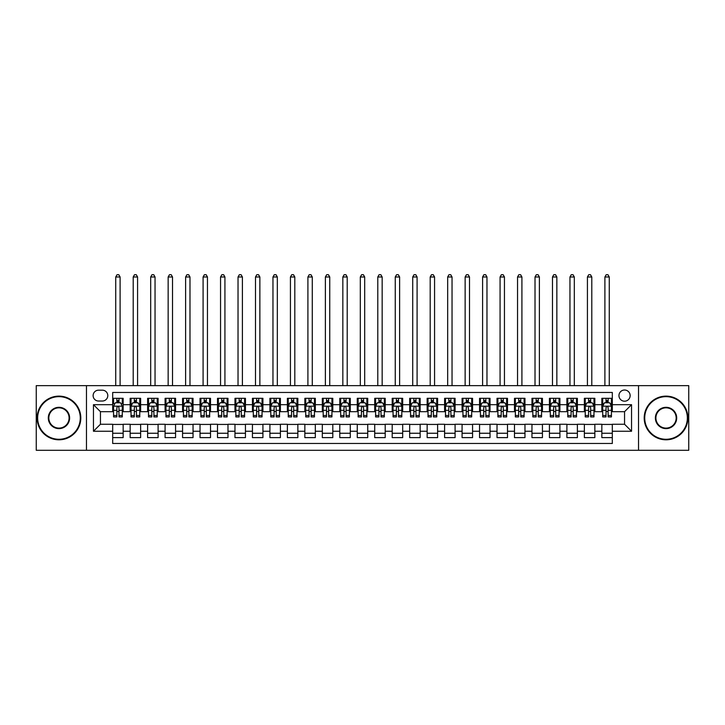 <?xml version="1.0" encoding="UTF-8"?>
<svg xmlns="http://www.w3.org/2000/svg" width="725" height="725" viewBox="0 0 725 725"><rect width="100%" height="100%" fill="white"/><g stroke="black" fill="none" stroke-linecap="round" stroke-linejoin="round"><path stroke-width="1.09" d="M624.551 390.014A5.592 5.592 0 0 0 618.96 395.605A5.592 5.592 0 0 0 624.551 401.197A5.592 5.592 0 0 0 630.143 395.605A5.592 5.592 0 0 0 624.551 390.014M638.526 450.288L688.75 450.288L688.75 385.646L638.526 385.646L638.526 450.288L86.474 450.288L86.474 385.646L36.25 385.646L36.25 450.288L86.474 450.288M612.317 398.315L601.841 398.315L601.841 404.686L594.853 404.686L594.853 411.682L601.841 411.682L601.841 404.686M594.853 404.686L594.853 398.315L584.368 398.315L584.368 404.686L577.381 404.686L577.381 411.682L584.368 411.682L584.368 404.686M577.381 404.686L577.381 398.315L566.896 398.315L566.896 404.686L559.908 404.686L559.908 411.682L566.896 411.682L566.896 404.686M559.908 404.686L559.908 398.315L549.432 398.315L549.432 404.686L542.436 404.686L542.436 411.682L549.432 411.682L549.432 404.686M542.436 404.686L542.436 398.315L531.96 398.315L531.96 404.686L524.972 404.686L524.972 411.682L531.96 411.682L531.96 404.686M524.972 404.686L524.972 398.315L514.487 398.315L514.487 404.686L507.5 404.686L507.5 411.682L514.487 411.682L514.487 404.686M507.5 404.686L507.5 398.315L497.015 398.315L497.015 404.686L490.028 404.686L490.028 411.682L497.015 411.682L497.015 404.686M490.028 404.686L490.028 398.315L479.551 398.315L479.551 404.686L472.564 404.686L472.564 411.682L479.551 411.682L479.551 404.686M472.564 404.686L472.564 398.315L462.079 398.315L462.079 404.686L455.092 404.686L455.092 411.682L462.079 411.682L462.079 404.686M455.092 404.686L455.092 398.315L444.606 398.315L444.606 404.686L437.619 404.686L437.619 411.682L444.606 411.682L444.606 404.686M437.619 404.686L437.619 398.315L427.143 398.315L427.143 404.686L420.147 404.686L420.147 411.682L427.143 411.682L427.143 404.686M420.147 404.686L420.147 398.315L409.67 398.315L409.67 404.686L402.683 404.686L402.683 411.682L409.67 411.682L409.67 404.686M402.683 404.686L402.683 398.315L392.198 398.315L392.198 404.686L385.211 404.686L385.211 411.682L392.198 411.682L392.198 404.686M385.211 404.686L385.211 398.315L374.725 398.315L374.725 404.686L367.738 404.686L367.738 411.682L374.725 411.682L374.725 404.686M367.738 404.686L367.738 398.315L357.262 398.315L357.262 404.686L350.275 404.686L350.275 411.682L357.262 411.682L357.262 404.686M350.275 404.686L350.275 398.315L339.789 398.315L339.789 404.686L332.802 404.686L332.802 411.682L339.789 411.682L339.789 404.686M332.802 404.686L332.802 398.315L322.317 398.315L322.317 404.686L315.33 404.686L315.33 411.682L322.317 411.682L322.317 404.686M315.33 404.686L315.33 398.315L304.853 398.315L304.853 404.686L297.857 404.686L297.857 411.682L304.853 411.682L304.853 404.686M297.857 404.686L297.857 398.315L287.381 398.315L287.381 404.686L280.394 404.686L280.394 411.682L287.381 411.682L287.381 404.686M280.394 404.686L280.394 398.315L269.908 398.315L269.908 404.686L262.921 404.686L262.921 411.682L269.908 411.682L269.908 404.686M262.921 404.686L262.921 398.315L252.436 398.315L252.436 404.686L245.449 404.686L245.449 411.682L252.436 411.682L252.436 404.686M245.449 404.686L245.449 398.315L234.972 398.315L234.972 404.686L227.985 404.686L227.985 411.682L234.972 411.682L234.972 404.686M227.985 404.686L227.985 398.315L217.5 398.315L217.5 404.686L210.513 404.686L210.513 411.682L217.5 411.682L217.5 404.686M210.513 404.686L210.513 398.315L200.028 398.315L200.028 404.686L193.04 404.686L193.04 411.682L200.028 411.682L200.028 404.686M193.04 404.686L193.04 398.315L182.564 398.315L182.564 404.686L175.568 404.686L175.568 411.682L182.564 411.682L182.564 404.686M175.568 404.686L175.568 398.315L165.092 398.315L165.092 404.686L158.104 404.686L158.104 411.682L165.092 411.682L165.092 404.686M158.104 404.686L158.104 398.315L147.619 398.315L147.619 404.686L140.632 404.686L140.632 411.682L147.619 411.682L147.619 404.686M140.632 404.686L140.632 398.315L130.147 398.315L130.147 411.682L123.159 411.682L123.159 398.315L112.683 398.315M112.683 437.619L123.159 437.619L123.159 424.252L130.147 424.252L130.147 437.619L140.632 437.619L140.632 424.252L147.619 424.252L147.619 431.248L140.632 431.248M147.619 431.248L147.619 437.619L158.104 437.619L158.104 424.252L165.092 424.252L165.092 431.248L158.104 431.248M165.092 431.248L165.092 437.619L175.568 437.619L175.568 424.252L182.564 424.252L182.564 431.248L175.568 431.248M182.564 431.248L182.564 437.619L193.04 437.619L193.04 424.252L200.028 424.252L200.028 431.248L193.04 431.248M200.028 431.248L200.028 437.619L210.513 437.619L210.513 424.252L217.5 424.252L217.5 431.248L210.513 431.248M217.5 431.248L217.5 437.619L227.985 437.619L227.985 424.252L234.972 424.252L234.972 431.248L227.985 431.248M234.972 431.248L234.972 437.619L245.449 437.619L245.449 424.252L252.436 424.252L252.436 431.248L245.449 431.248M252.436 431.248L252.436 437.619L262.921 437.619L262.921 424.252L269.908 424.252L269.908 431.248L262.921 431.248M269.908 431.248L269.908 437.619L280.394 437.619L280.394 424.252L287.381 424.252L287.381 431.248L280.394 431.248M287.381 431.248L287.381 437.619L297.857 437.619L297.857 424.252L304.853 424.252L304.853 431.248L297.857 431.248M304.853 431.248L304.853 437.619L315.33 437.619L315.33 424.252L322.317 424.252L322.317 431.248L315.33 431.248M322.317 431.248L322.317 437.619L332.802 437.619L332.802 424.252L339.789 424.252L339.789 431.248L332.802 431.248M339.789 431.248L339.789 437.619L350.275 437.619L350.275 424.252L357.262 424.252L357.262 431.248L350.275 431.248M357.262 431.248L357.262 437.619L367.738 437.619L367.738 424.252L374.725 424.252L374.725 431.248L367.738 431.248M374.725 431.248L374.725 437.619L385.211 437.619L385.211 424.252L392.198 424.252L392.198 431.248L385.211 431.248M392.198 431.248L392.198 437.619L402.683 437.619L402.683 424.252L409.67 424.252L409.67 431.248L402.683 431.248M409.67 431.248L409.67 437.619L420.147 437.619L420.147 424.252L427.143 424.252L427.143 431.248L420.147 431.248M427.143 431.248L427.143 437.619L437.619 437.619L437.619 424.252L444.606 424.252L444.606 431.248L437.619 431.248M444.606 431.248L444.606 437.619L455.092 437.619L455.092 424.252L462.079 424.252L462.079 431.248L455.092 431.248M462.079 431.248L462.079 437.619L472.564 437.619L472.564 424.252L479.551 424.252L479.551 431.248L472.564 431.248M479.551 431.248L479.551 437.619L490.028 437.619L490.028 424.252L497.015 424.252L497.015 431.248L490.028 431.248M497.015 431.248L497.015 437.619L507.5 437.619L507.5 424.252L514.487 424.252L514.487 431.248L507.5 431.248M514.487 431.248L514.487 437.619L524.972 437.619L524.972 424.252L531.96 424.252L531.96 431.248L524.972 431.248M531.96 431.248L531.96 437.619L542.436 437.619L542.436 424.252L549.432 424.252L549.432 431.248L542.436 431.248M549.432 431.248L549.432 437.619L559.908 437.619L559.908 424.252L566.896 424.252L566.896 431.248L559.908 431.248M566.896 431.248L566.896 437.619L577.381 437.619L577.381 424.252L584.368 424.252L584.368 431.248L577.381 431.248M584.368 431.248L584.368 437.619L594.853 437.619L594.853 424.252L601.841 424.252L601.841 431.248L594.853 431.248M98.528 401.025L102.37 401.025A5.419 5.419 0 0 0 107.789 395.605A5.419 5.419 0 0 0 102.37 390.186L98.528 390.186A5.419 5.419 0 0 0 93.117 395.605A5.419 5.419 0 0 0 98.528 401.025M638.526 385.646L86.474 385.646M612.317 404.686L612.317 392.461L112.683 392.461L112.683 411.682L100.449 411.682L100.449 424.252L112.683 424.252L112.683 443.473L612.317 443.473L612.317 424.252L624.551 424.252L624.551 411.682L612.317 411.682L612.317 404.686L631.538 404.686L631.538 431.248L612.317 431.248M112.683 431.248L93.462 431.248L93.462 404.686L112.683 404.686M601.841 431.248L601.841 437.619L612.317 437.619M112.683 402.683L113.553 402.683M116.87 402.683L118.972 402.683M122.289 402.683L123.159 402.683M112.683 411.501L113.553 411.501M116.87 411.501L118.972 411.501M122.289 411.501L123.159 411.501M112.683 424.433L123.159 424.433M112.683 433.251L123.159 433.251M130.147 411.501L131.026 411.501M134.343 411.501L136.436 411.501M139.762 411.501L140.632 411.501M130.147 402.683L131.026 402.683M134.343 402.683L136.436 402.683M139.762 402.683L140.632 402.683M130.147 424.433L140.632 424.433M130.147 433.251L140.632 433.251M147.619 424.433L158.104 424.433M147.619 433.251L158.104 433.251M147.619 402.683L148.498 402.683M151.815 402.683L153.908 402.683M157.225 402.683L158.104 402.683M147.619 411.501L148.498 411.501M151.815 411.501L153.908 411.501M157.225 411.501L158.104 411.501M165.092 424.433L175.568 424.433M165.092 433.251L175.568 433.251M165.092 402.683L165.962 402.683M169.288 402.683L171.381 402.683M174.698 402.683L175.568 402.683M165.092 411.501L165.962 411.501M169.288 411.501L171.381 411.501M174.698 411.501L175.568 411.501M182.564 424.433L193.04 424.433M182.564 433.251L193.04 433.251M182.564 402.683L183.434 402.683M186.751 402.683L188.853 402.683M192.17 402.683L193.04 402.683M182.564 411.501L183.434 411.501M186.751 411.501L188.853 411.501M192.17 411.501L193.04 411.501M200.028 424.433L210.513 424.433M200.028 433.251L210.513 433.251M200.028 402.683L200.907 402.683M204.223 402.683L206.317 402.683M209.643 402.683L210.513 402.683M200.028 411.501L200.907 411.501M204.223 411.501L206.317 411.501M209.643 411.501L210.513 411.501M217.5 424.433L227.985 424.433M217.5 433.251L227.985 433.251M217.5 402.683L218.37 402.683M221.696 402.683L223.789 402.683M227.106 402.683L227.985 402.683M217.5 411.501L218.37 411.501M221.696 411.501L223.789 411.501M227.106 411.501L227.985 411.501M234.972 424.433L245.449 424.433M234.972 433.251L245.449 433.251M234.972 402.683L235.843 402.683M239.159 402.683L241.262 402.683M244.579 402.683L245.449 402.683M234.972 411.501L235.843 411.501M239.159 411.501L241.262 411.501M244.579 411.501L245.449 411.501M252.436 424.433L262.921 424.433M252.436 433.251L262.921 433.251M252.436 402.683L253.315 402.683M256.632 402.683L258.725 402.683M262.051 402.683L262.921 402.683M252.436 411.501L253.315 411.501M256.632 411.501L258.725 411.501M262.051 411.501L262.921 411.501M269.908 424.433L280.394 424.433M269.908 433.251L280.394 433.251M269.908 402.683L270.788 402.683M274.104 402.683L276.198 402.683M279.515 402.683L280.394 402.683M269.908 411.501L270.788 411.501M274.104 411.501L276.198 411.501M279.515 411.501L280.394 411.501M287.381 424.433L297.857 424.433M287.381 433.251L297.857 433.251M287.381 402.683L288.251 402.683M291.568 402.683L293.67 402.683M296.987 402.683L297.857 402.683M287.381 411.501L288.251 411.501M291.568 411.501L293.67 411.501M296.987 411.501L297.857 411.501M304.853 424.433L315.33 424.433M304.853 433.251L315.33 433.251M304.853 402.683L305.723 402.683M309.04 402.683L311.143 402.683M314.46 402.683L315.33 402.683M304.853 411.501L305.723 411.501M309.04 411.501L311.143 411.501M314.46 411.501L315.33 411.501M322.317 424.433L332.802 424.433M322.317 433.251L332.802 433.251M322.317 402.683L323.196 402.683M326.513 402.683L328.606 402.683M331.932 402.683L332.802 402.683M322.317 411.501L323.196 411.501M326.513 411.501L328.606 411.501M331.932 411.501L332.802 411.501M339.789 424.433L350.275 424.433M339.789 433.251L350.275 433.251M339.789 402.683L340.659 402.683M343.985 402.683L346.079 402.683M349.396 402.683L350.275 402.683M339.789 411.501L340.659 411.501M343.985 411.501L346.079 411.501M349.396 411.501L350.275 411.501M357.262 424.433L367.738 424.433M357.262 433.251L367.738 433.251M357.262 402.683L358.132 402.683M361.449 402.683L363.551 402.683M366.868 402.683L367.738 402.683M357.262 411.501L358.132 411.501M361.449 411.501L363.551 411.501M366.868 411.501L367.738 411.501M374.725 424.433L385.211 424.433M374.725 433.251L385.211 433.251M374.725 402.683L375.604 402.683M378.921 402.683L381.015 402.683M384.341 402.683L385.211 402.683M374.725 411.501L375.604 411.501M378.921 411.501L381.015 411.501M384.341 411.501L385.211 411.501M392.198 424.433L402.683 424.433M392.198 433.251L402.683 433.251M392.198 402.683L393.068 402.683M396.394 402.683L398.487 402.683M401.804 402.683L402.683 402.683M392.198 411.501L393.068 411.501M396.394 411.501L398.487 411.501M401.804 411.501L402.683 411.501M409.67 424.433L420.147 424.433M409.67 433.251L420.147 433.251M409.67 402.683L410.54 402.683M413.857 402.683L415.96 402.683M419.277 402.683L420.147 402.683M409.67 411.501L410.54 411.501M413.857 411.501L415.96 411.501M419.277 411.501L420.147 411.501M427.143 424.433L437.619 424.433M427.143 433.251L437.619 433.251M427.143 402.683L428.013 402.683M431.33 402.683L433.432 402.683M436.749 402.683L437.619 402.683M427.143 411.501L428.013 411.501M431.33 411.501L433.432 411.501M436.749 411.501L437.619 411.501M444.606 424.433L455.092 424.433M444.606 433.251L455.092 433.251M444.606 402.683L445.485 402.683M448.802 402.683L450.896 402.683M454.212 402.683L455.092 402.683M444.606 411.501L445.485 411.501M448.802 411.501L450.896 411.501M454.212 411.501L455.092 411.501M462.079 424.433L472.564 424.433M462.079 433.251L472.564 433.251M462.079 402.683L462.949 402.683M466.275 402.683L468.368 402.683M471.685 402.683L472.564 402.683M462.079 411.501L462.949 411.501M466.275 411.501L468.368 411.501M471.685 411.501L472.564 411.501M479.551 424.433L490.028 424.433M479.551 433.251L490.028 433.251M479.551 402.683L480.421 402.683M483.738 402.683L485.841 402.683M489.157 402.683L490.028 402.683M479.551 411.501L480.421 411.501M483.738 411.501L485.841 411.501M489.157 411.501L490.028 411.501M497.015 424.433L507.5 424.433M497.015 433.251L507.5 433.251M497.015 402.683L497.894 402.683M501.211 402.683L503.304 402.683M506.63 402.683L507.5 402.683M497.015 411.501L497.894 411.501M501.211 411.501L503.304 411.501M506.63 411.501L507.5 411.501M514.487 424.433L524.972 424.433M514.487 433.251L524.972 433.251M514.487 402.683L515.357 402.683M518.683 402.683L520.777 402.683M524.093 402.683L524.972 402.683M514.487 411.501L515.357 411.501M518.683 411.501L520.777 411.501M524.093 411.501L524.972 411.501M531.96 424.433L542.436 424.433M531.96 433.251L542.436 433.251M531.96 402.683L532.83 402.683M536.147 402.683L538.249 402.683M541.566 402.683L542.436 402.683M531.96 411.501L532.83 411.501M536.147 411.501L538.249 411.501M541.566 411.501L542.436 411.501M549.432 424.433L559.908 424.433M549.432 433.251L559.908 433.251M549.432 402.683L550.302 402.683M553.619 402.683L555.713 402.683M559.038 402.683L559.908 402.683M549.432 411.501L550.302 411.501M553.619 411.501L555.713 411.501M559.038 411.501L559.908 411.501M566.896 424.433L577.381 424.433M566.896 433.251L577.381 433.251M566.896 402.683L567.775 402.683M571.092 402.683L573.185 402.683M576.502 402.683L577.381 402.683M566.896 411.501L567.775 411.501M571.092 411.501L573.185 411.501M576.502 411.501L577.381 411.501M584.368 424.433L594.853 424.433M584.368 433.251L594.853 433.251M584.368 402.683L585.238 402.683M588.564 402.683L590.658 402.683M593.974 402.683L594.853 402.683M584.368 411.501L585.238 411.501M588.564 411.501L590.658 411.501M593.974 411.501L594.853 411.501M601.841 424.433L612.317 424.433M601.841 433.251L612.317 433.251M601.841 402.683L602.711 402.683M606.028 402.683L608.13 402.683M611.447 402.683L612.317 402.683M601.841 411.501L602.711 411.501M606.028 411.501L608.13 411.501M611.447 411.501L612.317 411.501M100.449 411.682L93.462 404.686M100.449 424.252L93.462 431.248M631.538 404.686L624.551 411.682M631.538 431.248L624.551 424.252M118.972 398.315L118.972 402.765L118.972 400.581L116.87 400.581M122.289 415.498L118.972 415.498L118.972 416.92L122.289 416.92L122.289 406.263L120.54 402.765L115.302 402.765L113.553 406.263L113.553 416.92L116.87 416.92L116.87 415.498L113.553 415.498M114.822 403.725L113.553 403.725L113.553 398.315M113.553 403.762L113.553 400.581M122.289 403.762L122.289 400.581M121.021 403.725L122.289 403.725L122.289 398.315M116.87 402.765L116.87 398.315M118.972 415.498L118.972 407.568C118.275 406.227 117.577 406.227 116.87 407.568L116.87 413.468M113.553 410.314L116.87 410.314L116.87 415.498M120.105 385.646L120.105 276.986L115.737 276.986L115.737 385.646M115.737 276.986L117.051 274.712L118.791 274.712L120.105 276.986M58.961 396.657A21.315 21.315 0 0 0 37.646 417.962A21.315 21.315 0 0 0 58.961 439.278A21.315 21.315 0 0 0 80.276 417.962A21.315 21.315 0 0 0 58.961 396.657M58.961 439.803A21.841 21.841 0 0 1 37.12 417.962A21.841 21.841 0 0 1 58.961 396.131A21.841 21.841 0 0 1 80.801 417.962A21.841 21.841 0 0 1 58.961 439.803M58.961 407.314A10.658 10.658 0 0 1 69.618 417.962A10.658 10.658 0 0 1 58.961 428.62A10.658 10.658 0 0 1 48.303 417.962A10.658 10.658 0 0 1 58.961 407.314M58.961 428.103A10.132 10.132 0 0 0 69.093 417.962A10.132 10.132 0 0 0 58.961 407.831A10.132 10.132 0 0 0 48.829 417.962A10.132 10.132 0 0 0 58.961 428.103M666.039 396.657A21.315 21.315 0 0 0 644.724 417.962A21.315 21.315 0 0 0 666.039 439.278A21.315 21.315 0 0 0 687.354 417.962A21.315 21.315 0 0 0 666.039 396.657M666.039 439.803A21.841 21.841 0 0 1 644.199 417.962A21.841 21.841 0 0 1 666.039 396.131A21.841 21.841 0 0 1 687.88 417.962A21.841 21.841 0 0 1 666.039 439.803M666.039 407.314A10.658 10.658 0 0 1 676.697 417.962A10.658 10.658 0 0 1 666.039 428.62A10.658 10.658 0 0 1 655.382 417.962A10.658 10.658 0 0 1 666.039 407.314M666.039 428.103A10.132 10.132 0 0 0 676.171 417.962A10.132 10.132 0 0 0 666.039 407.831A10.132 10.132 0 0 0 655.908 417.962A10.132 10.132 0 0 0 666.039 428.103M136.436 400.581L134.343 400.581M139.762 415.498L136.436 415.498L136.436 416.92L139.762 416.92L139.762 406.263L138.013 402.765L132.775 402.765L131.026 406.263L131.026 416.92L134.343 416.92L134.343 415.498L131.026 415.498M131.026 406.263L131.026 398.315M139.762 406.263L139.762 398.315M134.343 402.765L134.343 398.315M136.436 398.315L136.436 402.765M136.436 415.498L136.436 407.568C135.738 406.227 135.04 406.227 134.343 407.568L134.343 415.498M137.578 385.646L137.578 276.986L133.21 276.986L133.21 385.646M133.21 276.986L134.515 274.712L136.264 274.712L137.578 276.986M153.908 400.581L151.815 400.581M157.225 415.498L153.908 415.498L153.908 416.92L157.225 416.92L157.225 406.263L155.485 402.765L150.238 402.765L148.498 406.263L148.498 416.92L151.815 416.92L151.815 415.498L148.498 415.498M148.498 406.263L148.498 398.315M157.225 406.263L157.225 398.315M151.815 402.765L151.815 398.315M153.908 398.315L153.908 402.765M153.908 415.498L153.908 407.568C153.211 406.227 152.513 406.227 151.815 407.568L151.815 415.498M155.041 385.646L155.041 276.986L150.682 276.986L150.682 385.646M150.682 276.986L151.987 274.712L153.736 274.712L155.041 276.986M171.381 400.581L169.288 400.581M174.698 415.498L171.381 415.498L171.381 416.92L174.698 416.92L174.698 406.263L172.949 402.765L167.711 402.765L165.962 406.263L165.962 416.92L169.288 416.92L169.288 415.498L165.962 415.498M165.962 406.263L165.962 398.315M174.698 406.263L174.698 398.315M169.288 402.765L169.288 398.315M171.381 398.315L171.381 402.765M171.381 415.498L171.381 407.568C170.683 406.227 169.985 406.227 169.288 407.568L169.288 415.498M172.514 385.646L172.514 276.986L168.146 276.986L168.146 385.646M168.146 276.986L169.46 274.712L171.209 274.712L172.514 276.986M188.853 400.581L186.751 400.581M192.17 415.498L188.853 415.498L188.853 416.92L192.17 416.92L192.17 406.263L190.421 402.765L185.183 402.765L183.434 406.263L183.434 416.92L186.751 416.92L186.751 415.498L183.434 415.498M183.434 406.263L183.434 398.315M192.17 406.263L192.17 398.315M186.751 402.765L186.751 398.315M188.853 398.315L188.853 402.765M188.853 415.498L188.853 407.568C188.156 406.227 187.449 406.227 186.751 407.568L186.751 415.498M189.986 385.646L189.986 276.986L185.618 276.986L185.618 385.646M185.618 276.986L186.932 274.712L188.672 274.712L189.986 276.986M206.317 400.581L204.223 400.581M209.643 415.498L206.317 415.498L206.317 416.92L209.643 416.92L209.643 406.263L207.894 402.765L202.647 402.765L200.907 406.263L200.907 416.92L204.223 416.92L204.223 415.498L200.907 415.498M200.907 406.263L200.907 398.315M209.643 406.263L209.643 398.315M204.223 402.765L204.223 398.315M206.317 398.315L206.317 402.765M206.317 415.498L206.317 407.568C205.619 406.227 204.921 406.227 204.223 407.568L204.223 415.498M207.459 385.646L207.459 276.986L203.091 276.986L203.091 385.646M203.091 276.986L204.396 274.712L206.145 274.712L207.459 276.986M223.789 400.581L221.696 400.581M227.106 415.498L223.789 415.498L223.789 416.92L227.106 416.92L227.106 406.263L225.357 402.765L220.119 402.765L218.37 406.263L218.37 416.92L221.696 416.92L221.696 415.498L218.37 415.498M218.37 406.263L218.37 398.315M227.106 406.263L227.106 398.315M221.696 402.765L221.696 398.315M223.789 398.315L223.789 402.765M223.789 415.498L223.789 407.568C223.092 406.227 222.394 406.227 221.696 407.568L221.696 415.498M224.922 385.646L224.922 276.986L220.554 276.986L220.554 385.646M220.554 276.986L221.868 274.712L223.617 274.712L224.922 276.986M241.262 400.581L239.159 400.581M244.579 415.498L241.262 415.498L241.262 416.92L244.579 416.92L244.579 406.263L242.83 402.765L237.592 402.765L235.843 406.263L235.843 416.92L239.159 416.92L239.159 415.498L235.843 415.498M235.843 406.263L235.843 398.315M244.579 406.263L244.579 398.315M239.159 402.765L239.159 398.315M241.262 398.315L241.262 402.765M241.262 415.498L241.262 407.568C240.564 406.227 239.866 406.227 239.159 407.568L239.159 415.498M242.395 385.646L242.395 276.986L238.027 276.986L238.027 385.646M238.027 276.986L239.341 274.712L241.081 274.712L242.395 276.986M258.725 400.581L256.632 400.581M262.051 415.498L258.725 415.498L258.725 416.92L262.051 416.92L262.051 406.263L260.302 402.765L255.064 402.765L253.315 406.263L253.315 416.92L256.632 416.92L256.632 415.498L253.315 415.498M253.315 406.263L253.315 398.315M262.051 406.263L262.051 398.315M256.632 402.765L256.632 398.315M258.725 398.315L258.725 402.765M258.725 415.498L258.725 407.568C258.028 406.227 257.33 406.227 256.632 407.568L256.632 415.498M259.867 385.646L259.867 276.986L255.499 276.986L255.499 385.646M255.499 276.986L256.804 274.712L258.553 274.712L259.867 276.986M276.198 400.581L274.104 400.581M279.515 415.498L276.198 415.498L276.198 416.92L279.515 416.92L279.515 406.263L277.775 402.765L272.528 402.765L270.788 406.263L270.788 416.92L274.104 416.92L274.104 415.498L270.788 415.498M270.788 406.263L270.788 398.315M279.515 406.263L279.515 398.315M274.104 402.765L274.104 398.315M276.198 398.315L276.198 402.765M276.198 415.498L276.198 407.568C275.5 406.227 274.802 406.227 274.104 407.568L274.104 415.498M277.331 385.646L277.331 276.986L272.962 276.986L272.962 385.646M272.962 276.986L274.277 274.712L276.026 274.712L277.331 276.986M293.67 400.581L291.568 400.581M296.987 415.498L293.67 415.498L293.67 416.92L296.987 416.92L296.987 406.263L295.238 402.765L290 402.765L288.251 406.263L288.251 416.92L291.568 416.92L291.568 415.498L288.251 415.498M288.251 406.263L288.251 398.315M296.987 406.263L296.987 398.315M291.568 402.765L291.568 398.315M293.67 398.315L293.67 402.765M293.67 415.498L293.67 407.568C292.972 406.227 292.275 406.227 291.568 407.568L291.568 415.498M294.803 385.646L294.803 276.986L290.435 276.986L290.435 385.646M290.435 276.986L291.749 274.712L293.498 274.712L294.803 276.986M311.143 400.581L309.04 400.581M314.46 415.498L311.143 415.498L311.143 416.92L314.46 416.92L314.46 406.263L312.711 402.765L307.472 402.765L305.723 406.263L305.723 416.92L309.04 416.92L309.04 415.498L305.723 415.498M305.723 406.263L305.723 398.315M314.46 406.263L314.46 398.315M309.04 402.765L309.04 398.315M311.143 398.315L311.143 402.765M311.143 415.498L311.143 407.568C310.445 406.227 309.738 406.227 309.04 407.568L309.04 415.498M312.276 385.646L312.276 276.986L307.907 276.986L307.907 385.646M307.907 276.986L309.212 274.712L310.962 274.712L312.276 276.986M328.606 400.581L326.513 400.581M331.932 415.498L328.606 415.498L328.606 416.92L331.932 416.92L331.932 406.263L330.183 402.765L324.936 402.765L323.196 406.263L323.196 416.92L326.513 416.92L326.513 415.498L323.196 415.498M323.196 406.263L323.196 398.315M331.932 406.263L331.932 398.315M326.513 402.765L326.513 398.315M328.606 398.315L328.606 402.765M328.606 415.498L328.606 407.568C327.908 406.227 327.211 406.227 326.513 407.568L326.513 415.498M329.748 385.646L329.748 276.986L325.38 276.986L325.38 385.646M325.38 276.986L326.685 274.712L328.434 274.712L329.748 276.986M346.079 400.581L343.985 400.581M349.396 415.498L346.079 415.498L346.079 416.92L349.396 416.92L349.396 406.263L347.647 402.765L342.408 402.765L340.659 406.263L340.659 416.92L343.985 416.92L343.985 415.498L340.659 415.498M340.659 406.263L340.659 398.315M349.396 406.263L349.396 398.315M343.985 402.765L343.985 398.315M346.079 398.315L346.079 402.765M346.079 415.498L346.079 407.568C345.381 406.227 344.683 406.227 343.985 407.568L343.985 415.498M347.212 385.646L347.212 276.986L342.843 276.986L342.843 385.646M342.843 276.986L344.157 274.712L345.907 274.712L347.212 276.986M363.551 400.581L361.449 400.581M366.868 415.498L363.551 415.498L363.551 416.92L366.868 416.92L366.868 406.263L365.119 402.765L359.881 402.765L358.132 406.263L358.132 416.92L361.449 416.92L361.449 415.498L358.132 415.498M358.132 406.263L358.132 398.315M366.868 406.263L366.868 398.315M361.449 402.765L361.449 398.315M363.551 398.315L363.551 402.765M363.551 415.498L363.551 407.568C362.853 406.227 362.156 406.227 361.449 407.568L361.449 415.498M364.684 385.646L364.684 276.986L360.316 276.986L360.316 385.646M360.316 276.986L361.63 274.712L363.37 274.712L364.684 276.986M381.015 400.581L378.921 400.581M384.341 415.498L381.015 415.498L381.015 416.92L384.341 416.92L384.341 406.263L382.592 402.765L377.353 402.765L375.604 406.263L375.604 416.92L378.921 416.92L378.921 415.498L375.604 415.498M375.604 406.263L375.604 398.315M384.341 406.263L384.341 398.315M378.921 402.765L378.921 398.315M381.015 398.315L381.015 402.765M381.015 415.498L381.015 407.568C380.317 406.227 379.619 406.227 378.921 407.568L378.921 415.498M382.157 385.646L382.157 276.986L377.788 276.986L377.788 385.646M377.788 276.986L379.093 274.712L380.843 274.712L382.157 276.986M398.487 400.581L396.394 400.581M401.804 415.498L398.487 415.498L398.487 416.92L401.804 416.92L401.804 406.263L400.064 402.765L394.817 402.765L393.068 406.263L393.068 416.92L396.394 416.92L396.394 415.498L393.068 415.498M393.068 406.263L393.068 398.315M401.804 406.263L401.804 398.315M396.394 402.765L396.394 398.315M398.487 398.315L398.487 402.765M398.487 415.498L398.487 407.568C397.789 406.227 397.092 406.227 396.394 407.568L396.394 415.498M399.62 385.646L399.62 276.986L395.252 276.986L395.252 385.646M395.252 276.986L396.566 274.712L398.315 274.712L399.62 276.986M415.96 400.581L413.857 400.581M419.277 415.498L415.96 415.498L415.96 416.92L419.277 416.92L419.277 406.263L417.528 402.765L412.289 402.765L410.54 406.263L410.54 416.92L413.857 416.92L413.857 415.498L410.54 415.498M410.54 406.263L410.54 398.315M419.277 406.263L419.277 398.315M413.857 402.765L413.857 398.315M415.96 398.315L415.96 402.765M415.96 415.498L415.96 407.568C415.262 406.227 414.564 406.227 413.857 407.568L413.857 415.498M417.093 385.646L417.093 276.986L412.724 276.986L412.724 385.646M412.724 276.986L414.038 274.712L415.788 274.712L417.093 276.986M433.432 400.581L431.33 400.581M436.749 415.498L433.432 415.498L433.432 416.92L436.749 416.92L436.749 406.263L435 402.765L429.762 402.765L428.013 406.263L428.013 416.92L431.33 416.92L431.33 415.498L428.013 415.498M428.013 406.263L428.013 398.315M436.749 406.263L436.749 398.315M431.33 402.765L431.33 398.315M433.432 398.315L433.432 402.765M433.432 415.498L433.432 407.568C432.734 406.227 432.028 406.227 431.33 407.568L431.33 415.498M434.565 385.646L434.565 276.986L430.197 276.986L430.197 385.646M430.197 276.986L431.502 274.712L433.251 274.712L434.565 276.986M450.896 400.581L448.802 400.581M454.212 415.498L450.896 415.498L450.896 416.92L454.212 416.92L454.212 406.263L452.472 402.765L447.225 402.765L445.485 406.263L445.485 416.92L448.802 416.92L448.802 415.498L445.485 415.498M445.485 406.263L445.485 398.315M454.212 406.263L454.212 398.315M448.802 402.765L448.802 398.315M450.896 398.315L450.896 402.765M450.896 415.498L450.896 407.568C450.198 406.227 449.5 406.227 448.802 407.568L448.802 415.498M452.038 385.646L452.038 276.986L447.669 276.986L447.669 385.646M447.669 276.986L448.974 274.712L450.723 274.712L452.038 276.986M468.368 400.581L466.275 400.581M471.685 415.498L468.368 415.498L468.368 416.92L471.685 416.92L471.685 406.263L469.936 402.765L464.698 402.765L462.949 406.263L462.949 416.92L466.275 416.92L466.275 415.498L462.949 415.498M462.949 406.263L462.949 398.315M471.685 406.263L471.685 398.315M466.275 402.765L466.275 398.315M468.368 398.315L468.368 402.765M468.368 415.498L468.368 407.568C467.67 406.227 466.972 406.227 466.275 407.568L466.275 415.498M469.501 385.646L469.501 276.986L465.133 276.986L465.133 385.646M465.133 276.986L466.447 274.712L468.196 274.712L469.501 276.986M485.841 400.581L483.738 400.581M489.157 415.498L485.841 415.498L485.841 416.92L489.157 416.92L489.157 406.263L487.408 402.765L482.17 402.765L480.421 406.263L480.421 416.92L483.738 416.92L483.738 415.498L480.421 415.498M480.421 406.263L480.421 398.315M489.157 406.263L489.157 398.315M483.738 402.765L483.738 398.315M485.841 398.315L485.841 402.765M485.841 415.498L485.841 407.568C485.143 406.227 484.445 406.227 483.738 407.568L483.738 415.498M486.973 385.646L486.973 276.986L482.605 276.986L482.605 385.646M482.605 276.986L483.919 274.712L485.659 274.712L486.973 276.986M503.304 400.581L501.211 400.581M506.63 415.498L503.304 415.498L503.304 416.92L506.63 416.92L506.63 406.263L504.881 402.765L499.643 402.765L497.894 406.263L497.894 416.92L501.211 416.92L501.211 415.498L497.894 415.498M497.894 406.263L497.894 398.315M506.63 406.263L506.63 398.315M501.211 402.765L501.211 398.315M503.304 398.315L503.304 402.765M503.304 415.498L503.304 407.568C502.606 406.227 501.908 406.227 501.211 407.568L501.211 415.498M504.446 385.646L504.446 276.986L500.078 276.986L500.078 385.646M500.078 276.986L501.383 274.712L503.132 274.712L504.446 276.986M520.777 400.581L518.683 400.581M524.093 415.498L520.777 415.498L520.777 416.92L524.093 416.92L524.093 406.263L522.353 402.765L517.106 402.765L515.357 406.263L515.357 416.92L518.683 416.92L518.683 415.498L515.357 415.498M515.357 406.263L515.357 398.315M524.093 406.263L524.093 398.315M518.683 402.765L518.683 398.315M520.777 398.315L520.777 402.765M520.777 415.498L520.777 407.568C520.079 406.227 519.381 406.227 518.683 407.568L518.683 415.498M521.909 385.646L521.909 276.986L517.541 276.986L517.541 385.646M517.541 276.986L518.855 274.712L520.604 274.712L521.909 276.986M538.249 400.581L536.147 400.581M541.566 415.498L538.249 415.498L538.249 416.92L541.566 416.92L541.566 406.263L539.817 402.765L534.579 402.765L532.83 406.263L532.83 416.92L536.147 416.92L536.147 415.498L532.83 415.498M532.83 406.263L532.83 398.315M541.566 406.263L541.566 398.315M536.147 402.765L536.147 398.315M538.249 398.315L538.249 402.765M538.249 415.498L538.249 407.568C537.551 406.227 536.853 406.227 536.147 407.568L536.147 415.498M539.382 385.646L539.382 276.986L535.014 276.986L535.014 385.646M535.014 276.986L536.328 274.712L538.068 274.712L539.382 276.986M555.713 400.581L553.619 400.581M559.038 415.498L555.713 415.498L555.713 416.92L559.038 416.92L559.038 406.263L557.289 402.765L552.051 402.765L550.302 406.263L550.302 416.92L553.619 416.92L553.619 415.498L550.302 415.498M550.302 406.263L550.302 398.315M559.038 406.263L559.038 398.315M553.619 402.765L553.619 398.315M555.713 398.315L555.713 402.765M555.713 415.498L555.713 407.568C555.015 406.227 554.317 406.227 553.619 407.568L553.619 415.498M556.854 385.646L556.854 276.986L552.486 276.986L552.486 385.646M552.486 276.986L553.791 274.712L555.54 274.712L556.854 276.986M573.185 400.581L571.092 400.581M576.502 415.498L573.185 415.498L573.185 416.92L576.502 416.92L576.502 406.263L574.762 402.765L569.515 402.765L567.775 406.263L567.775 416.92L571.092 416.92L571.092 415.498L567.775 415.498M567.775 406.263L567.775 398.315M576.502 406.263L576.502 398.315M571.092 402.765L571.092 398.315M573.185 398.315L573.185 402.765M573.185 415.498L573.185 407.568C572.487 406.227 571.789 406.227 571.092 407.568L571.092 415.498M574.318 385.646L574.318 276.986L569.959 276.986L569.959 385.646M569.959 276.986L571.264 274.712L573.013 274.712L574.318 276.986M590.658 400.581L588.564 400.581M593.974 415.498L590.658 415.498L590.658 416.92L593.974 416.92L593.974 406.263L592.225 402.765L586.987 402.765L585.238 406.263L585.238 416.92L588.564 416.92L588.564 415.498L585.238 415.498M585.238 406.263L585.238 398.315M593.974 406.263L593.974 398.315M588.564 402.765L588.564 398.315M590.658 398.315L590.658 402.765M590.658 415.498L590.658 407.568C589.96 406.227 589.262 406.227 588.564 407.568L588.564 415.498M591.79 385.646L591.79 276.986L587.422 276.986L587.422 385.646M587.422 276.986L588.736 274.712L590.485 274.712L591.79 276.986M608.13 400.581L606.028 400.581M611.447 415.498L608.13 415.498L608.13 416.92L611.447 416.92L611.447 406.263L609.698 402.765L604.46 402.765L602.711 406.263L602.711 416.92L606.028 416.92L606.028 415.498L602.711 415.498M602.711 406.263L602.711 398.315M611.447 406.263L611.447 398.315M606.028 402.765L606.028 398.315M608.13 398.315L608.13 402.765M608.13 415.498L608.13 407.568C607.432 406.227 606.734 406.227 606.028 407.568L606.028 415.498M609.263 385.646L609.263 276.986L604.895 276.986L604.895 385.646M604.895 276.986L606.209 274.712L607.949 274.712L609.263 276.986M130.147 431.248L123.159 431.248M130.147 404.686L123.159 404.686M122.244 406.172L113.598 406.172M122.289 410.314L118.972 410.314M118.972 401.695L116.87 401.695M139.717 406.172L131.071 406.172M131.026 403.725L132.294 403.725M138.493 403.725L139.762 403.725M134.343 410.314L131.026 410.314M139.762 410.314L136.436 410.314M136.436 401.695L134.343 401.695M157.189 406.172L148.534 406.172M148.498 403.725L149.758 403.725M155.966 403.725L157.225 403.725M151.815 410.314L148.498 410.314M157.225 410.314L153.908 410.314M153.908 401.695L151.815 401.695M174.653 406.172L166.007 406.172M165.962 403.725L167.23 403.725M173.429 403.725L174.698 403.725M169.288 410.314L165.962 410.314M174.698 410.314L171.381 410.314M171.381 401.695L169.288 401.695M192.125 406.172L183.479 406.172M183.434 403.725L184.703 403.725M190.902 403.725L192.17 403.725M186.751 410.314L183.434 410.314M192.17 410.314L188.853 410.314M188.853 401.695L186.751 401.695M209.597 406.172L200.943 406.172M200.907 403.725L202.166 403.725M208.374 403.725L209.643 403.725M204.223 410.314L200.907 410.314M209.643 410.314L206.317 410.314M206.317 401.695L204.223 401.695M227.061 406.172L218.415 406.172M218.37 403.725L219.639 403.725M225.847 403.725L227.106 403.725M221.696 410.314L218.37 410.314M227.106 410.314L223.789 410.314M223.789 401.695L221.696 401.695M244.533 406.172L235.888 406.172M235.843 403.725L237.111 403.725M243.31 403.725L244.579 403.725M239.159 410.314L235.843 410.314M244.579 410.314L241.262 410.314M241.262 401.695L239.159 401.695M262.006 406.172L253.36 406.172M253.315 403.725L254.584 403.725M260.782 403.725L262.051 403.725M256.632 410.314L253.315 410.314M262.051 410.314L258.725 410.314M258.725 401.695L256.632 401.695M279.478 406.172L270.824 406.172M270.788 403.725L272.047 403.725M278.255 403.725L279.515 403.725M274.104 410.314L270.788 410.314M279.515 410.314L276.198 410.314M276.198 401.695L274.104 401.695M296.942 406.172L288.296 406.172M288.251 403.725L289.52 403.725M295.718 403.725L296.987 403.725M291.568 410.314L288.251 410.314M296.987 410.314L293.67 410.314M293.67 401.695L291.568 401.695M314.414 406.172L305.769 406.172M305.723 403.725L306.992 403.725M313.191 403.725L314.46 403.725M309.04 410.314L305.723 410.314M314.46 410.314L311.143 410.314M311.143 401.695L309.04 401.695M331.887 406.172L323.232 406.172M323.196 403.725L324.456 403.725M330.663 403.725L331.932 403.725M326.513 410.314L323.196 410.314M331.932 410.314L328.606 410.314M328.606 401.695L326.513 401.695M349.35 406.172L340.705 406.172M340.659 403.725L341.928 403.725M348.127 403.725L349.396 403.725M343.985 410.314L340.659 410.314M349.396 410.314L346.079 410.314M346.079 401.695L343.985 401.695M366.823 406.172L358.177 406.172M358.132 403.725L359.401 403.725M365.599 403.725L366.868 403.725M361.449 410.314L358.132 410.314M366.868 410.314L363.551 410.314M363.551 401.695L361.449 401.695M384.295 406.172L375.65 406.172M375.604 403.725L376.873 403.725M383.072 403.725L384.341 403.725M378.921 410.314L375.604 410.314M384.341 410.314L381.015 410.314M381.015 401.695L378.921 401.695M401.768 406.172L393.113 406.172M393.068 403.725L394.337 403.725M400.544 403.725L401.804 403.725M396.394 410.314L393.068 410.314M401.804 410.314L398.487 410.314M398.487 401.695L396.394 401.695M419.231 406.172L410.586 406.172M410.54 403.725L411.809 403.725M418.008 403.725L419.277 403.725M413.857 410.314L410.54 410.314M419.277 410.314L415.96 410.314M415.96 401.695L413.857 401.695M436.704 406.172L428.058 406.172M428.013 403.725L429.282 403.725M435.48 403.725L436.749 403.725M431.33 410.314L428.013 410.314M436.749 410.314L433.432 410.314M433.432 401.695L431.33 401.695M454.176 406.172L445.522 406.172M445.485 403.725L446.745 403.725M452.953 403.725L454.212 403.725M448.802 410.314L445.485 410.314M454.212 410.314L450.896 410.314M450.896 401.695L448.802 401.695M471.64 406.172L462.994 406.172M462.949 403.725L464.218 403.725M470.416 403.725L471.685 403.725M466.275 410.314L462.949 410.314M471.685 410.314L468.368 410.314M468.368 401.695L466.275 401.695M489.112 406.172L480.467 406.172M480.421 403.725L481.69 403.725M487.889 403.725L489.157 403.725M483.738 410.314L480.421 410.314M489.157 410.314L485.841 410.314M485.841 401.695L483.738 401.695M506.585 406.172L497.939 406.172M497.894 403.725L499.153 403.725M505.361 403.725L506.63 403.725M501.211 410.314L497.894 410.314M506.63 410.314L503.304 410.314M503.304 401.695L501.211 401.695M524.057 406.172L515.403 406.172M515.357 403.725L516.626 403.725M522.834 403.725L524.093 403.725M518.683 410.314L515.357 410.314M524.093 410.314L520.777 410.314M520.777 401.695L518.683 401.695M541.521 406.172L532.875 406.172M532.83 403.725L534.098 403.725M540.297 403.725L541.566 403.725M536.147 410.314L532.83 410.314M541.566 410.314L538.249 410.314M538.249 401.695L536.147 401.695M558.993 406.172L550.347 406.172M550.302 403.725L551.571 403.725M557.77 403.725L559.038 403.725M553.619 410.314L550.302 410.314M559.038 410.314L555.713 410.314M555.713 401.695L553.619 401.695M576.466 406.172L567.811 406.172M567.775 403.725L569.034 403.725M575.242 403.725L576.502 403.725M571.092 410.314L567.775 410.314M576.502 410.314L573.185 410.314M573.185 401.695L571.092 401.695M593.929 406.172L585.283 406.172M585.238 403.725L586.507 403.725M592.706 403.725L593.974 403.725M588.564 410.314L585.238 410.314M593.974 410.314L590.658 410.314M590.658 401.695L588.564 401.695M611.402 406.172L602.756 406.172M602.711 403.725L603.979 403.725M610.178 403.725L611.447 403.725M606.028 410.314L602.711 410.314M611.447 410.314L608.13 410.314M608.13 401.695L606.028 401.695"/></g></svg>
